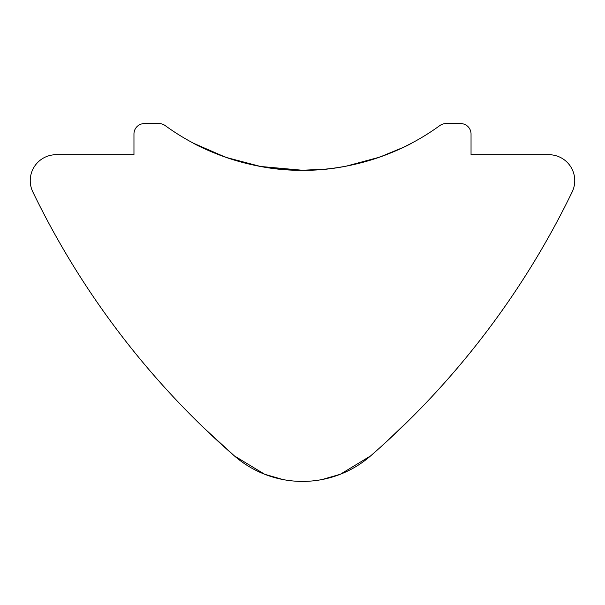 <?xml version="1.0" encoding="UTF-8"?>
<svg xmlns="http://www.w3.org/2000/svg" width="605" height="605" viewBox="0 0 605 605"><rect width="100%" height="100%" fill="white"/><g stroke="black" fill="none" stroke-linecap="round" stroke-linejoin="round"><path stroke-width="0.91" d="M340.381 474.244L370.676 455.852A829.712 829.712 0 0 0 572.164 191.929A25.932 25.932 0 0 0 548.818 154.706L471.038 154.706L471.038 133.962A10.368 10.368 0 0 0 460.662 123.594L445.93 123.594A10.368 10.368 0 0 0 439.827 125.575A233.356 233.356 0 0 1 165.173 125.575A10.368 10.368 0 0 0 159.07 123.594L144.338 123.594A10.368 10.368 0 0 0 133.962 133.962L133.962 154.706L56.182 154.706A25.932 25.932 0 0 0 32.836 191.929A829.712 829.712 0 0 0 234.324 455.852L204.263 428.295M201.896 426.011L195.642 419.878M264.619 474.244L282.936 479.546M260.732 166.496L302.5 170.262C243.202 171.268 192.859 143.151 193.6 143.294C192.814 143.158 243.422 171.298 302.5 170.262L325.634 169.113M193.6 143.294L225.484 157.187M226.179 157.429L260.392 166.435M264.642 474.252L234.324 455.852A103.712 103.712 0 0 0 370.676 455.852M221.105 444.07L202.183 426.291M340.358 474.252L322.064 479.546M386.716 441.484L411.4 417.843M383.895 444.07L406.212 422.978M394.074 434.647L382.776 445.083M335.851 167.872L343.527 166.632M346.483 166.08L379.585 157.164M379.668 157.134L403.013 147.507L411.4 143.294M302.5 170.262C361.82 171.26 412.134 143.158 411.4 143.294C412.126 143.128 361.858 171.283 302.5 170.262"/></g></svg>
